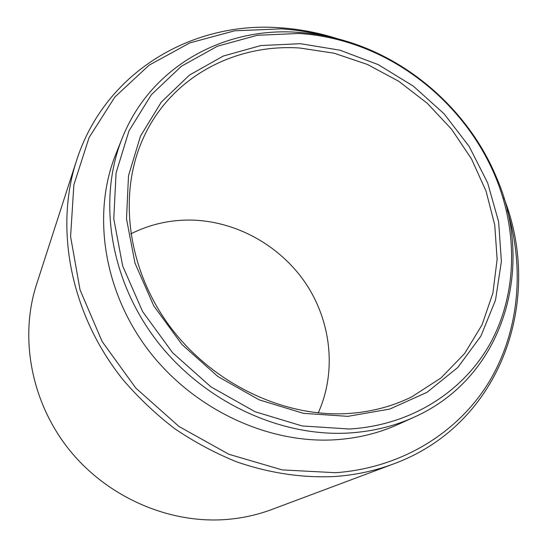 <?xml version="1.0" encoding="UTF-8"?>
<svg xmlns="http://www.w3.org/2000/svg" width="547" height="547" viewBox="0 0 547 547"><rect width="100%" height="100%" fill="white"/><g stroke="black" fill="none" stroke-linecap="round" stroke-linejoin="round"><path stroke-width="0.82" d="M76.416 160.934L36.478 284.625C19.302 337.656 31.076 402.093 69.271 449.791C107.561 497.394 169.269 524.06 226.629 519.472C242.41 518.187 257.487 514.85 271.873 509.469L393.601 463.904C375.119 470.83 355.523 475.028 334.819 476.512C302.156 478.078 269.35 473.155 236.407 461.75C214.916 453.005 194.37 441.997 174.773 428.725C155.936 414.27 138.774 398.038 123.28 380.035C70.816 315.12 54.262 229.043 76.416 160.934C104.88 71.459 192.913 21.012 280.132 27.788C299.51 29.08 318.58 32.704 337.335 38.68M503.78 197.665C543.602 298.696 502.413 423.904 393.601 463.904M324.85 35.842C310.491 32.143 295.989 29.811 281.349 28.854L234.601 30.81L189.802 42.912L149.14 65.155L114.849 97.038L89.113 137.495L73.872 184.797L70.59 236.584L80.053 289.924L102.159 341.547L135.82 388.096L178.999 426.496L228.892 454.29L282.218 469.9L335.591 472.711C402.168 467.904 458.482 432.233 489.155 381.772C519.554 330.956 524.751 267.77 507.185 210.007M130.822 233.877C149.379 224.543 169.085 219.942 189.939 220.058C235.442 220.585 279.838 245.165 305.629 283.23C331.222 321.383 336.87 371.509 318.245 412.903M299.749 48.013C234.253 43.555 169.618 77.763 142.651 139.581C118.275 194.445 127.191 268.044 169.037 325.287C210.903 382.469 281.821 417.012 346.142 413.641C369.984 412.322 391.905 406.694 411.905 396.766L440.985 377.95L464.588 353.588L482.03 324.856L492.922 293.007L497.127 259.299L494.741 224.961L486.057 191.149L471.5 158.938L451.644 129.318L427.159 103.185L398.818 81.332L367.488 64.478L334.121 53.209L299.749 48.013M347.81 416.356L303.441 413.347L259.216 399.871L217.856 376.493L181.966 344.521L153.796 305.923L134.993 263.155L126.507 218.882L128.504 175.744L140.47 136.148L161.303 102.084L189.508 75.048L223.326 56.026L260.905 45.545L300.399 43.685L340.036 50.215L378.168 64.601L413.286 86.091L444.027 113.742L469.176 146.452L487.671 182.951L498.638 221.808L501.387 261.452L495.507 300.173L480.875 336.138L457.791 367.468L426.995 392.336L389.744 409.074L347.81 416.356M349.424 429.005C412.684 425.265 465.606 390.073 491.815 340.501C517.783 290.607 517.565 229.036 494.72 175.061C470.03 116.908 419.556 68.696 360.329 46.693C340.35 39.247 319.94 34.837 299.1 33.456L257.268 35.282L217.391 46.228L181.413 66.228L151.321 94.775L128.996 130.856L116.08 172.893L113.769 218.779L122.672 265.958L142.617 311.578L172.62 352.747L210.896 386.838L255.018 411.706L302.17 425.963L349.424 429.005M297.759 32.328C318.853 33.723 339.516 38.194 359.735 45.736C419.658 68.006 470.714 116.771 495.705 175.614C535.657 264.468 505.674 376.425 414.038 417.211C393.908 426.339 372.097 431.61 348.596 433.026C279.196 437.08 202.26 400.76 155.827 339.557C109.434 278.279 97.831 198.766 122.131 138.377C150.446 66.584 223.914 26.865 297.759 32.328M414.038 417.211L398.325 424.342C378.702 433.238 357.478 438.393 334.655 439.809C267.237 443.849 192.811 408.835 147.977 349.642C103.185 290.382 92.06 213.268 115.725 154.404L122.131 138.377M360.329 46.693L359.735 45.736M494.72 175.061L495.705 175.614"/></g></svg>
